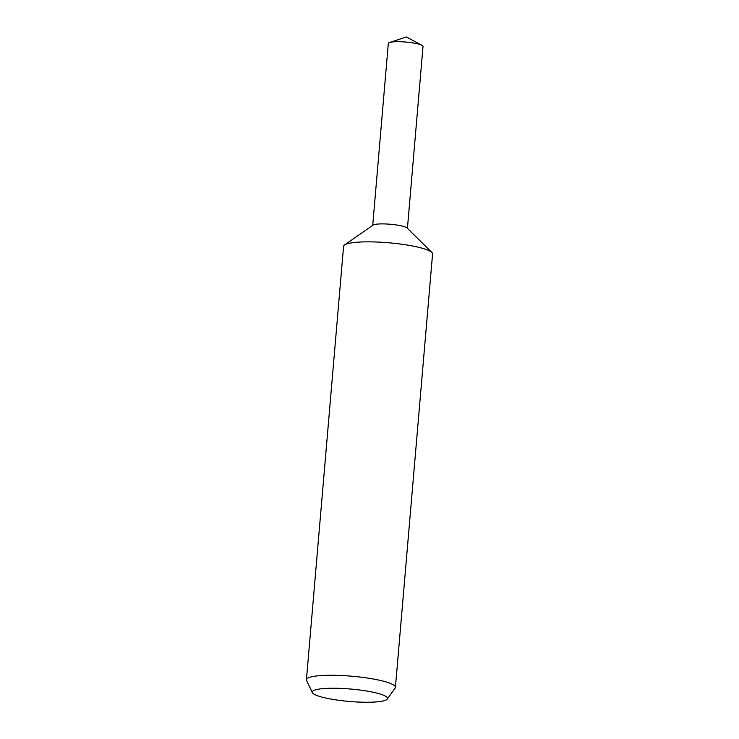 <?xml version="1.0" encoding="UTF-8"?>
<svg xmlns="http://www.w3.org/2000/svg" width="739" height="739" viewBox="0 0 739 739"><rect width="100%" height="100%" fill="white"/><g stroke="black" fill="none" stroke-linecap="round" stroke-linejoin="round"><path stroke-width="1.11" d="M312.394 692.628L306.574 680.453A44.663 7.372 4.9 0 1 306.426 679.723L343.58 246.309A44.663 7.372 4.9 0 1 344.559 244.951A44.663 7.372 4.9 0 1 377.998 242.078A44.663 7.372 4.9 0 1 431.844 252.433A44.663 7.372 4.9 0 1 432.574 253.939L395.42 687.353A44.663 7.372 4.9 0 1 395.153 688.046L387.338 699.057A37.781 6.235 4.9 0 1 358.443 702.05A37.781 6.235 4.9 0 1 312.394 692.628A37.781 6.235 4.9 0 1 341.39 688.434A37.781 6.235 4.9 0 1 387.338 699.057M344.559 244.951L373.075 225.109A17.413 2.873 4.9 0 1 386.118 223.982A17.413 2.873 4.9 0 1 407.115 228.028L431.844 252.433M306.426 679.723A44.663 7.372 4.9 0 1 340.845 675.492A44.663 7.372 4.9 0 1 395.42 687.353M372.724 225.349L388.317 43.444A17.413 2.873 4.9 0 1 389.564 42.511A17.413 2.873 4.9 0 1 401.739 41.79A17.413 2.873 4.9 0 1 421.96 45.291A17.413 2.873 4.9 0 1 423.022 46.418L407.429 228.333M372.696 225.635A17.413 2.873 4.9 0 1 386.118 223.982M421.96 45.291L406.358 36.95L389.564 42.511"/></g></svg>
